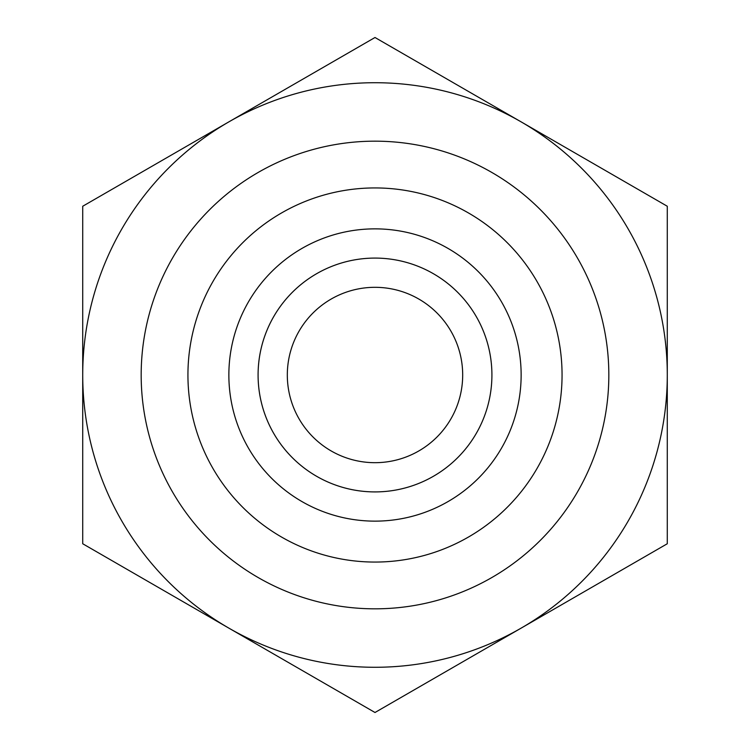 <?xml version="1.0" encoding="UTF-8"?>
<svg xmlns="http://www.w3.org/2000/svg" width="750" height="750" viewBox="0 0 750 750"><rect width="100%" height="100%" fill="white"/><g stroke="black" fill="none" stroke-linecap="round" stroke-linejoin="round"><path stroke-width="1.12" d="M462.684 375A87.684 87.684 0 0 0 375 287.316A87.684 87.684 0 0 0 287.316 375A87.684 87.684 0 0 0 375 462.684A87.684 87.684 0 0 0 462.684 375M498.291 108.684L543.994 135.066M543.994 614.934L498.291 641.316M251.709 641.316L206.006 614.934M206.006 135.066L251.709 108.684M375 712.5L82.716 543.75L82.716 206.25L375 37.5L667.284 206.25L667.284 543.75L375 712.5M667.284 375A292.284 292.284 0 0 0 228.863 121.875A292.284 292.284 0 0 0 228.863 628.125A292.284 292.284 0 0 0 667.284 375M258.084 375A116.916 116.916 0 0 0 375 491.916A116.916 116.916 0 0 0 491.916 375A116.916 116.916 0 0 0 375 258.084A116.916 116.916 0 0 0 258.084 375M228.863 375A146.137 146.137 0 0 1 375 228.863A146.137 146.137 0 0 1 521.138 375A146.137 146.137 0 0 1 375 521.138A146.137 146.137 0 0 1 228.863 375M491.916 375A116.916 116.916 0 0 0 316.547 273.75A116.916 116.916 0 0 0 316.547 476.25A116.916 116.916 0 0 0 491.916 375M608.831 375A233.831 233.831 0 0 0 258.084 172.5A233.831 233.831 0 0 0 258.084 577.5A233.831 233.831 0 0 0 608.831 375M562.059 375A187.059 187.059 0 0 1 281.466 537A187.059 187.059 0 0 1 281.466 213A187.059 187.059 0 0 1 562.059 375"/></g></svg>

